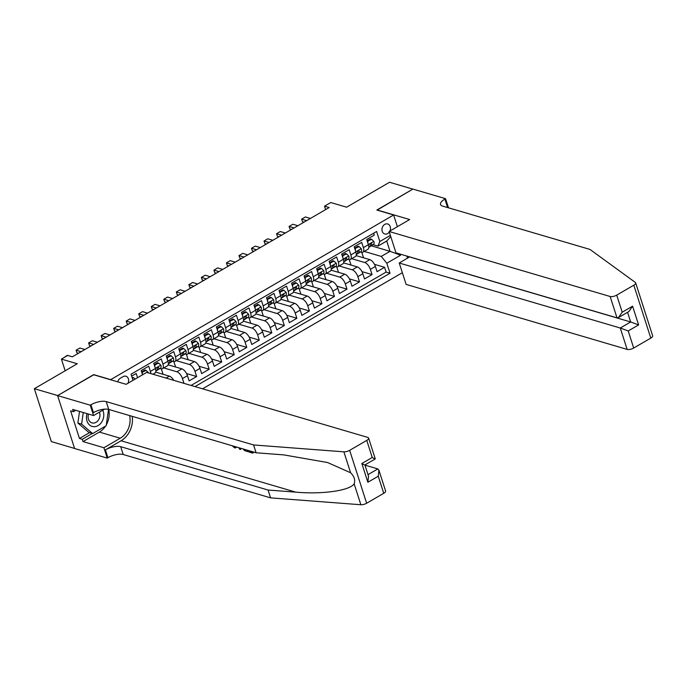 <?xml version="1.0" encoding="UTF-8"?>
<svg xmlns="http://www.w3.org/2000/svg" width="687" height="687" viewBox="0 0 687 687"><rect width="100%" height="100%" fill="white"/><g stroke="black" fill="none" stroke-linecap="round" stroke-linejoin="round"><path stroke-width="1.03" d="M389.898 231.03A5.213 4.182 106.4 0 0 387.691 223.962A5.213 4.182 106.4 0 0 384.754 224.391A5.213 4.182 106.4 0 0 381.946 229.578A5.213 4.182 106.4 0 0 384.754 233.958A5.213 4.182 106.4 0 0 387.691 233.537A5.213 4.182 106.4 0 0 389.306 232.051M202.562 388.816L402.35 272.696M74.574 448.439L51.336 441.604L34.35 388.696L77.262 363.758L61.409 359.095L65.162 370.791M397.378 226.684L393.625 214.988L376.837 210.05L412.861 189.114L389.546 182.261L346.634 207.199L330.782 202.536L324.513 206.177L325.621 209.612M93.741 374.801L57.665 395.549L34.35 388.696M373.634 233.228L374.243 235.126L366.729 239.497L368.404 244.709L363.389 247.629A6.509 2.971 59.8 0 1 362.934 252.155A6.509 2.971 59.8 0 1 361.499 252.249L360.512 251.957M363.389 247.629L361.714 242.408L354.2 246.779L355.875 251.992L350.859 254.911A6.509 2.971 59.8 0 1 350.404 259.437A6.509 2.971 59.8 0 1 348.97 259.531L347.983 259.239M350.859 254.911L349.185 249.69L341.671 254.061L343.345 259.274L338.33 262.194A6.509 2.971 59.8 0 1 337.875 266.719A6.509 2.971 59.8 0 1 336.441 266.814L335.454 266.522M338.33 262.194L336.656 256.972L329.142 261.343L330.816 266.556L325.801 269.467A6.509 2.971 59.8 0 1 325.346 274.001A6.509 2.971 59.8 0 1 323.912 274.096L322.924 273.804M325.801 269.467L324.127 264.255L316.613 268.617L318.287 273.838L313.272 276.749A6.509 2.971 59.8 0 1 312.817 281.284A6.509 2.971 59.8 0 1 311.383 281.378L310.395 281.086M313.272 276.749L311.597 271.537L304.083 275.899L305.758 281.12L300.743 284.032A6.509 2.971 59.8 0 1 300.288 288.566A6.509 2.971 59.8 0 1 298.854 288.66L297.866 288.368M300.743 284.032L299.068 278.819L291.554 283.181L293.229 288.403L288.222 291.314A6.509 2.971 59.8 0 1 287.759 295.848A6.509 2.971 59.8 0 1 286.324 295.942L285.345 295.65M288.222 291.314L286.539 286.101L279.025 290.464L280.7 295.685L275.693 298.596A6.509 2.971 59.8 0 1 275.229 303.13A6.509 2.971 59.8 0 1 273.795 303.225L272.816 302.933M275.693 298.596L274.01 293.375L266.496 297.746L268.17 302.967L263.164 305.878A6.509 2.971 59.8 0 1 262.7 310.412A6.509 2.971 59.8 0 1 261.266 310.507L260.287 310.215M263.164 305.878L261.481 300.657L253.967 305.028L255.641 310.249L250.635 313.16A6.509 2.971 59.8 0 1 250.171 317.695A6.509 2.971 59.8 0 1 248.737 317.78L247.758 317.497M250.635 313.16L248.952 307.939L241.438 312.31L243.112 317.531L238.106 320.443A6.509 2.971 59.8 0 1 237.642 324.977A6.509 2.971 59.8 0 1 236.208 325.063L235.229 324.779M238.106 320.443L236.422 315.221L228.908 319.592L230.583 324.814L225.576 327.725A6.509 2.971 59.8 0 1 225.113 332.259A6.509 2.971 59.8 0 1 223.679 332.345L222.7 332.061M225.576 327.725L223.902 322.504L216.379 326.875L218.054 332.096L213.047 335.007A6.509 2.971 59.8 0 1 212.584 339.541A6.509 2.971 59.8 0 1 211.149 339.627L210.17 339.344M213.047 335.007L211.373 329.786L203.85 334.157L205.525 339.378L200.518 342.289A6.509 2.971 59.8 0 1 200.054 346.823A6.509 2.971 59.8 0 1 198.62 346.909L197.641 346.626M200.518 342.289L198.844 337.068L191.321 341.439L192.995 346.66L187.989 349.571A6.509 2.971 59.8 0 1 187.525 354.106A6.509 2.971 59.8 0 1 186.091 354.191L185.112 353.908M187.989 349.571L186.314 344.35L178.792 348.721L180.466 353.942L175.46 356.854A6.509 2.971 59.8 0 1 174.996 361.388A6.509 2.971 59.8 0 1 173.562 361.474L172.583 361.19M175.46 356.854L173.785 351.632L166.263 356.003L167.937 361.225L162.931 364.136A6.509 2.971 59.8 0 1 162.467 368.67A6.509 2.971 59.8 0 1 161.033 368.756L160.054 368.464M162.931 364.136L161.256 358.915L153.733 363.286L155.408 368.507L150.401 371.418A6.509 2.971 59.8 0 1 150.822 373.599M150.401 371.418L148.727 366.197L141.204 370.568L142.561 374.784M168.186 364.831L181.883 368.859A6.509 2.971 -120.2 0 1 187.448 375.677L189.123 380.899L196.645 376.528L186.546 373.556M180.715 357.549L194.412 361.577A6.509 2.971 -120.2 0 1 199.977 368.395L201.652 373.616L209.174 369.245L199.075 366.274M193.245 350.267L206.942 354.294A6.509 2.971 -120.2 0 1 212.506 361.113L214.181 366.334L221.695 361.963L211.605 358.992M205.774 342.985L219.471 347.012A6.509 2.971 -120.2 0 1 225.035 353.831L226.71 359.052L234.224 354.681L224.134 351.71M218.303 335.703L232 339.73A6.509 2.971 -120.2 0 1 237.565 346.549L239.239 351.77L246.753 347.399L236.663 344.427M230.832 328.42L244.529 332.448A6.509 2.971 -120.2 0 1 250.094 339.266L251.768 344.488L259.282 340.117L249.192 337.145M243.361 321.138L257.058 325.166A6.509 2.971 -120.2 0 1 262.623 331.984L264.297 337.205L271.812 332.834L261.721 329.863M255.89 313.856L269.587 317.883A6.509 2.971 -120.2 0 1 275.152 324.702L276.827 329.923L284.341 325.552L274.25 322.581M268.419 306.574L282.117 310.601A6.509 2.971 -120.2 0 1 287.681 317.42L289.356 322.641L296.87 318.27L286.771 315.299M280.949 299.292L294.637 303.319A6.509 2.971 -120.2 0 1 300.21 310.138L301.885 315.359L309.399 310.988L299.3 308.016M293.478 292.018L307.166 296.037A6.509 2.971 -120.2 0 1 312.74 302.855L314.414 308.077L321.928 303.706L311.829 300.734M306.007 284.736L319.695 288.755A6.509 2.971 -120.2 0 1 325.269 295.573L326.943 300.794L334.457 296.423L324.358 293.461M318.536 277.454L332.225 281.481A6.509 2.971 -120.2 0 1 337.798 288.291L339.472 293.512L346.987 289.141L336.888 286.178M331.065 270.171L344.754 274.199A6.509 2.971 -120.2 0 1 350.327 281.009L352.002 286.23L359.516 281.859L349.417 278.896M343.594 262.889L357.283 266.917A6.509 2.971 -120.2 0 1 362.856 273.727L364.531 278.948L372.045 274.577L361.946 271.614M63.943 357.618L67.326 355.325L72.367 356.802L329.176 207.543L324.513 206.177M127.962 383.269A5.049 4.045 106.4 0 0 125.919 376.236A5.049 4.045 106.4 0 0 123.067 376.648L120.311 378.245A5.049 4.045 106.4 0 0 117.769 381.86M406.807 256.045L407.503 258.209M393.625 214.988L110.53 379.739M371.272 245.8L390.018 251.322L386.712 241.025L377.944 246.118L379.834 241.498L376.622 231.485L131.054 374.209L133.02 380.323M379.834 241.498L390.371 235.375M400.238 254.113L400.598 255.22L386.815 263.233L390.027 273.246L194.996 386.592M351.692 258.69L364.806 262.546A6.509 2.971 59.8 0 1 370.37 269.364L372.045 274.577M356.124 255.607L369.812 259.634L364.806 262.546M339.163 265.972L352.276 269.828A6.509 2.971 59.8 0 1 357.841 276.646L359.516 281.859M326.643 273.254L339.747 277.11A6.509 2.971 59.8 0 1 345.312 283.929L346.987 289.141M314.114 280.536L327.218 284.392A6.509 2.971 59.8 0 1 332.783 291.211L334.457 296.423M301.584 287.819L314.689 291.674A6.509 2.971 59.8 0 1 320.254 298.493L321.928 303.706M289.055 295.101L302.16 298.957A6.509 2.971 59.8 0 1 307.724 305.767L309.399 310.988M276.526 302.383L289.631 306.239A6.509 2.971 59.8 0 1 295.195 313.049L296.87 318.27M263.997 309.665L277.101 313.521A6.509 2.971 59.8 0 1 282.666 320.331L284.341 325.552M251.468 316.947L264.572 320.795A6.509 2.971 59.8 0 1 270.137 327.613L271.812 332.834M238.939 324.23L252.043 328.077A6.509 2.971 59.8 0 1 257.608 334.895L259.282 340.117M226.409 331.503L239.514 335.359A6.509 2.971 59.8 0 1 245.079 342.178L246.753 347.399M213.88 338.785L226.985 342.641A6.509 2.971 59.8 0 1 232.55 349.46L234.224 354.681M201.351 346.068L214.456 349.923A6.509 2.971 59.8 0 1 220.02 356.742L221.695 361.963M188.822 353.35L201.926 357.206A6.509 2.971 59.8 0 1 207.491 364.024L209.174 369.245M176.293 360.632L189.397 364.488A6.509 2.971 59.8 0 1 194.962 371.306L196.645 376.528M163.764 367.914L176.868 371.77A6.509 2.971 59.8 0 1 182.433 378.589L183.961 383.346M155.657 372.114L169.354 376.141L166.031 378.073M191.08 385.441L386.111 272.086L384.574 267.303L374.475 264.332M369.812 259.634A6.509 2.971 -120.2 0 1 375.385 266.453L377.06 271.666L384.574 267.303M137.546 377.695L136.198 373.479L131.664 376.107M377.944 246.118L373.041 244.675M72.333 356.819L67.669 355.454L61.409 359.095M93.69 374.621L110.47 379.559M364.222 251.408L381.251 256.414L390.018 251.322L400.598 255.22M152.918 374.217L154.953 373.032A6.509 2.971 -120.2 0 0 155.408 368.507M163.068 374.295L161.316 368.825M173.734 380.34A6.509 2.971 -120.2 0 0 169.354 376.141M162.467 368.67L167.482 365.759A6.509 2.971 -120.2 0 0 167.937 361.225M175.597 367.013L173.845 361.542M174.996 361.388L180.011 358.477A6.509 2.971 -120.2 0 0 180.466 353.942M188.126 359.73L186.375 354.26M187.525 354.106L192.54 351.194A6.509 2.971 -120.2 0 0 192.995 346.66M200.656 352.448L198.895 346.978M200.054 346.823L205.07 343.912A6.509 2.971 -120.2 0 0 205.525 339.378M213.185 345.166L211.424 339.696M212.584 339.541L217.599 336.63A6.509 2.971 -120.2 0 0 218.054 332.096M225.714 337.884L223.953 332.414M225.113 332.259L230.128 329.348A6.509 2.971 -120.2 0 0 230.583 324.814M238.243 330.602L236.483 325.131M237.642 324.977L242.657 322.066A6.509 2.971 -120.2 0 0 243.112 317.531M250.772 323.319L249.012 317.849M250.171 317.695L255.186 314.783A6.509 2.971 -120.2 0 0 255.641 310.249M263.301 316.037L261.541 310.567M262.7 310.412L267.715 307.501A6.509 2.971 -120.2 0 0 268.17 302.967M275.83 308.755L274.07 303.285M275.229 303.13L280.244 300.219A6.509 2.971 -120.2 0 0 280.7 295.685M288.36 301.473L286.599 296.003M287.759 295.848L292.774 292.937A6.509 2.971 -120.2 0 0 293.229 288.403M300.889 294.191L299.128 288.72M300.288 288.566L305.303 285.655A6.509 2.971 -120.2 0 0 305.758 281.12M313.418 286.908L311.658 281.447M312.817 281.284L317.832 278.372A6.509 2.971 -120.2 0 0 318.287 273.838M325.947 279.626L324.187 274.165M325.346 274.001L330.361 271.09A6.509 2.971 -120.2 0 0 330.816 266.556M338.476 272.344L336.716 266.882M337.875 266.719L342.89 263.808A6.509 2.971 -120.2 0 0 343.345 259.274M351.005 265.062L349.245 259.6M350.404 259.437L355.419 256.526A6.509 2.971 -120.2 0 0 355.875 251.992M363.535 257.78L361.774 252.318M386.111 272.086L390.027 273.246M386.815 263.233L381.251 256.414M362.934 252.155L367.949 249.244A6.509 2.971 -120.2 0 0 368.404 244.709M390.766 236.603L386.712 241.025M135.099 379.121L133.621 377.67L132.393 378.382M133.621 377.67L132.11 377.489M87.06 413.643A10.58 8.484 106.4 0 0 93.647 426.687A10.58 8.484 106.4 0 0 102.174 421.294A10.58 8.484 106.4 0 0 102.749 410.225M88.52 414.072A7.248 5.814 106.4 0 0 91.981 422.9A7.248 5.814 106.4 0 0 93.011 423.08A7.248 5.814 106.4 0 0 98.748 419.577A7.248 5.814 106.4 0 0 99.4 412.166M108.52 409.375L106.184 425.708L92.659 433.574L88.932 432.475L77.871 423.037L79.529 411.427M92.659 433.574L81.607 424.137L83.264 412.526M77.871 423.037L81.607 424.137M252.284 451.66L252.747 453.111L253.314 452.785A21.203 17.012 106.4 0 0 253.211 451.926M247.114 450.14L247.586 451.591L248.144 451.265A21.203 17.012 106.4 0 0 248.041 450.406M383.741 493.309L378.254 476.22L378.915 470.174L385.596 490.99A4.886 1.881 162.2 0 1 383.741 493.309L366.643 503.245A4.886 1.881 162.2 0 1 360.864 504.739L270.575 497.86L268.059 490.029L120.706 446.687A11.396 4.397 -17.8 0 0 105.403 449.865L121.067 440.771A21.203 17.012 106.4 0 0 132.248 416.348M268.059 490.029L295.745 492.141C322.332 494.537 349.906 490.612 354.149 483.82C355.454 480.033 354.269 476.34 350.593 472.759L327.57 462.531L283.783 454.888L256.096 452.776L108.744 409.443A11.396 4.397 -17.8 0 0 93.449 412.621L90.933 404.789L90.246 405.193L57.605 395.592L93.501 374.724L126.142 384.325L146.683 372.388L367.717 437.396A4.886 1.881 -17.8 0 1 368.61 438.083A4.886 1.881 -17.8 0 1 366.755 440.401L349.657 450.337L366.643 503.245M240.441 448.173L240.527 449.513L241.189 448.396M270.575 497.86L123.222 454.519A11.396 4.397 -17.8 0 0 107.919 457.697L107.232 458.1L74.591 448.499L57.605 395.592M256.096 452.776L253.589 444.953L106.236 401.612A11.396 4.397 -17.8 0 0 90.933 404.789M350.593 472.759L343.878 451.831L253.589 444.953M105.566 426.069A18.317 14.693 -73.6 0 1 99.366 432.08L83.015 441.586L82.277 439.302L92.307 433.471M75.785 410.328L73.415 411.702L70.615 410.878L79.477 438.478L82.277 439.302M73.415 411.702L72.685 409.409L93.569 415.558L90.246 405.193M107.232 458.1L103.9 447.735L120.251 438.229A18.317 14.693 106.4 0 0 129.628 415.583M83.015 441.586L103.9 447.735M364.952 465.133L377.841 468.92L378.915 470.174M104.613 409.143L93.569 415.558M343.878 451.831A4.886 1.881 -17.8 0 0 349.657 450.337M108.735 409.435A18.317 14.693 -73.6 0 1 106.313 424.841M79.477 438.478L89.508 432.647M378.254 476.22L367.863 482.265L368.515 476.22L364.891 464.944L375.282 458.916L368.61 438.083M367.863 482.265L361.843 463.527L364.179 464.816M361.843 463.527L372.242 457.49L374.578 458.77M233.116 446.018L234.284 446.885L234.877 446.541M234.284 446.885L235.203 446.636M236.139 446.911L235.624 447.812L234.568 447.864L232.163 445.734M240.527 449.513L239.643 449.255L238.801 447.692M247.586 451.591L244.641 450.612L242.992 448.92M243.962 449.212L246.324 449.908M245.345 450.037L245.826 449.753M252.747 453.111L248.806 451.952L248.488 450.955L251.64 451.891L251.494 451.428M248.488 450.955L248.969 450.681M635.664 282.872L652.65 335.78A4.886 1.881 162.2 0 1 650.795 338.098L633.809 285.191A4.886 1.881 -17.8 0 0 635.664 282.872A4.886 1.881 -17.8 0 0 635.329 282.443L589.987 249.433L442.634 206.1A11.396 4.397 162.2 0 1 440.556 204.486A11.396 4.397 162.2 0 1 444.875 199.075L445.562 198.68L412.921 189.08L377.086 210.119M409.615 256.869L399.241 263.009L406.111 284.392L627.137 349.4L620.275 328.017L630.675 321.98L627.566 312.293M399.241 263.009L620.275 328.017L628.21 330.945L633.697 348.034L650.795 338.098M377.026 209.939L409.667 219.539L389.125 231.485L610.15 296.492A4.886 1.881 -17.8 0 0 616.711 295.127L633.809 285.191M445.562 198.68L448.499 207.817M389.125 231.485L395.987 252.859L617.012 317.866L610.15 296.492M633.697 348.034A4.886 1.881 162.2 0 1 627.137 349.4M446.739 207.302A11.396 4.397 162.2 0 1 447.392 206.907L444.875 199.075M409.641 256.972L630.675 321.98L638.609 324.908L628.21 330.945M616.711 295.127L622.199 312.216L618.463 317.583L617.012 317.866M622.199 312.216L632.59 306.17L628.863 311.537L618.463 317.583M141.797 372.397L146.151 370.387L148.323 372.517A4.311 1.967 59.8 0 1 148.426 372.895M142.389 372.569L142.269 373.874M146.151 370.387L144.94 370.027L141.651 371.942M81.135 351.71L76.102 350.224L79.855 348.043L84.896 349.52M76.102 350.224L76.927 352.8L78.473 353.255M154.326 365.115L158.68 363.105L160.852 365.235A4.311 1.967 59.8 0 1 160.552 368.155L156.413 370.774A12.452 5.676 59.8 0 1 156.327 370.825A12.452 5.676 59.8 0 1 156.241 370.877M154.918 365.286L154.798 366.592M158.68 363.105L157.469 362.745L154.18 364.66M155.837 371.014L158.173 369.537A4.311 1.967 -120.2 0 0 158.697 367.657C158.001 366.892 157.495 367.184 157.194 368.533A4.311 1.967 59.8 0 1 156.67 370.405L155.837 370.937M157.658 367.356L158.697 367.657L158.319 367.184M93.664 344.427L88.632 342.942L92.384 340.761L97.425 342.238M88.632 342.942L89.456 345.518L91.002 345.973M166.855 357.833L171.209 355.823L173.382 357.953A4.311 1.967 59.8 0 1 173.081 360.873L168.942 363.492A12.452 5.676 59.8 0 1 168.856 363.543A12.452 5.676 59.8 0 1 168.77 363.595M167.448 358.004L167.327 359.31M171.209 355.823L169.998 355.471L166.709 357.377M168.367 363.732L170.702 362.255A4.311 1.967 -120.2 0 0 171.226 360.374C170.531 359.61 170.024 359.902 169.723 361.25A4.311 1.967 59.8 0 1 169.2 363.122L168.367 363.655M170.187 360.074L171.226 360.374L170.848 359.902M106.193 337.145L101.152 335.66L104.913 333.478L109.954 334.955M101.152 335.66L101.985 338.236L103.531 338.691M179.384 350.55L183.738 348.541L185.911 350.671A4.311 1.967 59.8 0 1 185.61 353.59L181.471 356.209A12.452 5.676 59.8 0 1 181.385 356.261A12.452 5.676 59.8 0 1 181.299 356.313M179.977 350.722L179.857 352.027M183.738 348.541L182.527 348.189L179.238 350.095M180.896 356.45L183.231 354.973A4.311 1.967 -120.2 0 0 183.755 353.092C183.051 352.328 182.553 352.62 182.253 353.968A4.311 1.967 59.8 0 1 181.729 355.84L180.896 356.373M182.716 352.792L183.755 353.092L183.377 352.62M118.722 329.863L113.681 328.377L117.443 326.196L122.484 327.673M113.681 328.377L114.514 330.954L116.06 331.409M191.913 343.268L196.267 341.259L198.44 343.388A4.311 1.967 59.8 0 1 198.139 346.308L194 348.927A12.452 5.676 59.8 0 1 193.914 348.979A12.452 5.676 59.8 0 1 193.828 349.03M192.506 343.448L192.386 344.754M196.267 341.259L195.056 340.907L191.767 342.813M193.425 349.168L195.761 347.691A4.311 1.967 -120.2 0 0 196.284 345.81C195.58 345.046 195.082 345.338 194.782 346.686A4.311 1.967 59.8 0 1 194.258 348.567L193.425 349.09M195.245 345.509L196.284 345.81L195.907 345.338M131.251 322.581L126.21 321.095L129.972 318.914L135.013 320.4M126.21 321.095L127.043 323.671L128.589 324.127M204.443 335.986L208.796 333.976L210.969 336.106A4.311 1.967 59.8 0 1 210.669 339.026L206.529 341.645A12.452 5.676 59.8 0 1 206.444 341.697A12.452 5.676 59.8 0 1 206.358 341.748M205.035 336.166L204.915 337.472M208.796 333.976L207.586 333.624L204.297 335.531M205.954 341.886L208.29 340.409A4.311 1.967 -120.2 0 0 208.814 338.528C208.109 337.764 207.611 338.056 207.311 339.404A4.311 1.967 59.8 0 1 206.787 341.284L205.954 341.808M207.775 338.227L208.814 338.528L208.436 338.056M143.781 315.299L138.74 313.813L142.501 311.632L147.542 313.117M138.74 313.813L139.573 316.389L141.118 316.844M216.972 328.704L221.326 326.694L223.498 328.824A4.311 1.967 59.8 0 1 223.198 331.744L219.059 334.363A12.452 5.676 59.8 0 1 218.973 334.414A12.452 5.676 59.8 0 1 218.887 334.466M217.564 328.884L217.444 330.189M221.326 326.694L220.115 326.342L216.826 328.249M218.483 334.603L220.819 333.126A4.311 1.967 -120.2 0 0 221.343 331.254C220.639 330.481 220.141 330.773 219.84 332.122A4.311 1.967 59.8 0 1 219.316 334.002L218.483 334.526M220.304 330.945L221.343 331.254L220.965 330.782M156.31 308.016L151.269 306.531L155.03 304.35L160.071 305.835M151.269 306.531L152.102 309.107L153.648 309.562M229.501 321.422L233.855 319.412L236.027 321.55A4.311 1.967 59.8 0 1 235.727 324.462L231.588 327.081A12.452 5.676 59.8 0 1 231.502 327.132A12.452 5.676 59.8 0 1 231.416 327.184M230.093 321.602L229.973 322.907M233.855 319.412L232.644 319.06L229.355 320.966M231.012 327.321L233.348 325.844A4.311 1.967 -120.2 0 0 233.872 323.972C233.168 323.199 232.67 323.491 232.369 324.839A4.311 1.967 59.8 0 1 231.845 326.72L231.012 327.244M232.833 323.663L233.872 323.972L233.494 323.5M168.839 300.734L163.798 299.249L167.559 297.067L172.6 298.553M163.798 299.249L164.631 301.825L166.177 302.28M242.022 314.139L246.384 312.13L248.557 314.268A4.311 1.967 59.8 0 1 248.256 317.179L244.117 319.798A12.452 5.676 59.8 0 1 244.031 319.85A12.452 5.676 59.8 0 1 243.945 319.902M242.623 314.32L242.502 315.625M246.384 312.13L245.173 311.778L241.884 313.684M243.542 320.039L245.877 318.562A4.311 1.967 -120.2 0 0 246.401 316.69C245.697 315.917 245.199 316.209 244.898 317.557A4.311 1.967 59.8 0 1 244.374 319.438L243.542 319.962M245.362 316.381L246.401 316.69L246.023 316.218M181.368 293.452L176.327 291.975L180.088 289.785L185.129 291.271M176.327 291.975L177.16 294.543L178.706 294.998M254.551 306.857L258.913 304.848L261.077 306.986A4.311 1.967 59.8 0 1 260.785 309.897L256.637 312.516A12.452 5.676 59.8 0 1 256.56 312.568A12.452 5.676 59.8 0 1 256.474 312.619M255.152 307.037L255.032 308.343M258.913 304.848L257.702 304.496L254.413 306.402M256.071 312.757L258.406 311.28A4.311 1.967 -120.2 0 0 258.93 309.408C258.226 308.635 257.728 308.927 257.427 310.275A4.311 1.967 59.8 0 1 256.904 312.156L256.071 312.679M257.891 309.098L258.93 309.408L258.552 308.935M193.897 286.17L188.856 284.693L192.618 282.503L197.658 283.989M188.856 284.693L189.689 287.26L191.235 287.716M267.08 299.575L271.442 297.565L273.606 299.704A4.311 1.967 59.8 0 1 273.314 302.615L269.167 305.243A12.452 5.676 59.8 0 1 269.089 305.294A12.452 5.676 59.8 0 1 269.003 305.337M267.681 299.755L267.561 301.061M271.442 297.565L270.231 297.213L266.934 299.128M268.6 305.475L270.936 303.998A4.311 1.967 -120.2 0 0 271.459 302.125C270.755 301.361 270.257 301.645 269.957 302.993A4.311 1.967 59.8 0 1 269.433 304.873L268.6 305.397M270.42 301.816L271.459 302.125L271.082 301.653M206.426 278.888L201.385 277.411L205.147 275.221L210.188 276.706M201.385 277.411L202.21 279.978L203.764 280.433M279.609 292.293L283.971 290.283L286.135 292.422A4.311 1.967 59.8 0 1 285.844 295.333L281.696 297.96A12.452 5.676 59.8 0 1 281.618 298.012A12.452 5.676 59.8 0 1 281.533 298.055M280.21 292.473L280.09 293.778M283.971 290.283L282.752 289.931L279.463 291.846M281.129 298.192L283.465 296.715A4.311 1.967 -120.2 0 0 283.989 294.843C283.284 294.079 282.786 294.362 282.486 295.719A4.311 1.967 59.8 0 1 281.962 297.591L281.129 298.115M282.95 294.534L283.989 294.843L283.611 294.371M218.955 271.605L213.915 270.128L217.676 267.939L222.717 269.424M213.915 270.128L214.739 272.696L216.293 273.151M292.138 285.011L296.501 283.01L298.665 285.139A4.311 1.967 59.8 0 1 298.373 288.051L294.225 290.678A12.452 5.676 59.8 0 1 294.148 290.73A12.452 5.676 59.8 0 1 294.062 290.773M292.739 285.191L292.619 286.496M296.501 283.01L295.281 282.649L291.992 284.564M293.658 290.91L295.994 289.433A4.311 1.967 -120.2 0 0 296.518 287.561C295.814 286.797 295.316 287.089 295.015 288.437A4.311 1.967 59.8 0 1 294.491 290.309L293.658 290.833M295.479 287.252L296.518 287.561L296.131 287.089M231.485 264.323L226.444 262.846L230.205 260.656L235.246 262.142M226.444 262.846L227.268 265.414L228.823 265.878M304.667 277.737L309.03 275.727L311.194 277.857A4.311 1.967 59.8 0 1 310.902 280.768L306.754 283.396A12.452 5.676 59.8 0 1 306.677 283.448A12.452 5.676 59.8 0 1 306.582 283.491M305.268 277.909L305.148 279.214M309.03 275.727L307.81 275.367L304.521 277.282M306.187 283.628L308.523 282.151A4.311 1.967 -120.2 0 0 309.047 280.279C308.343 279.515 307.845 279.807 307.544 281.155A4.311 1.967 59.8 0 1 307.02 283.027L306.187 283.551M308.008 279.97L309.047 280.279L308.661 279.807M244.014 257.041L238.973 255.564L242.734 253.374L247.775 254.86M238.973 255.564L239.797 258.14L241.352 258.595M317.196 270.455L321.559 268.445L323.723 270.575A4.311 1.967 59.8 0 1 323.431 273.486L319.283 276.114A12.452 5.676 59.8 0 1 319.206 276.165A12.452 5.676 59.8 0 1 319.112 276.208M317.798 270.626L317.677 271.932M321.559 268.445L320.34 268.085L317.05 270M318.716 276.346L321.052 274.869A4.311 1.967 -120.2 0 0 321.576 272.997C320.872 272.232 320.374 272.524 320.073 273.873A4.311 1.967 59.8 0 1 319.541 275.745L318.716 276.268M320.537 272.687L321.576 272.997L321.19 272.524M256.543 249.759L251.502 248.282L255.263 246.092L260.304 247.578M251.502 248.282L252.327 250.858L253.881 251.313M329.726 263.173L334.088 261.163L336.252 263.293A4.311 1.967 59.8 0 1 335.96 266.204L331.812 268.832A12.452 5.676 59.8 0 1 331.727 268.883A12.452 5.676 59.8 0 1 331.641 268.926M330.327 263.344L330.207 264.65M334.088 261.163L332.869 260.802L329.58 262.717M331.246 269.072L333.581 267.587A4.311 1.967 -120.2 0 0 334.105 265.714C333.401 264.95 332.903 265.242 332.602 266.59A4.311 1.967 59.8 0 1 332.07 268.462L331.246 268.986M333.066 265.405L334.105 265.714L333.719 265.242M269.072 242.477L264.031 241L267.793 238.81L272.833 240.295M264.031 241L264.856 243.576L266.41 244.031M342.255 255.89L346.617 253.881L348.781 256.011A4.311 1.967 59.8 0 1 348.489 258.922L344.342 261.549A12.452 5.676 59.8 0 1 344.256 261.601A12.452 5.676 59.8 0 1 344.17 261.644M342.856 256.062L342.736 257.367M346.617 253.881L345.398 253.52L342.109 255.435M343.775 261.79L346.102 260.304A4.311 1.967 -120.2 0 0 346.634 258.432C345.93 257.668 345.432 257.96 345.132 259.308A4.311 1.967 59.8 0 1 344.599 261.18L343.775 261.704M345.595 258.123L346.634 258.432L346.248 257.96M281.601 235.194L276.56 233.717L280.322 231.536L285.363 233.013M276.56 233.717L277.385 236.294L278.939 236.749M354.784 248.608L359.138 246.599L361.31 248.728A4.311 1.967 59.8 0 1 361.018 251.64L356.871 254.267A12.452 5.676 59.8 0 1 356.785 254.319A12.452 5.676 59.8 0 1 356.699 254.362M355.385 248.78L355.265 250.085M359.138 246.599L357.927 246.238L354.638 248.153M356.304 254.508L358.631 253.022A4.311 1.967 -120.2 0 0 359.164 251.15C358.459 250.386 357.961 250.678 357.661 252.026A4.311 1.967 59.8 0 1 357.128 253.898L356.304 254.422M358.125 250.841L359.164 251.15L358.777 250.678M294.13 227.921L289.09 226.435L292.851 224.254L297.883 225.731M289.09 226.435L289.914 229.011L291.468 229.467M367.313 241.326L371.667 239.316L373.84 241.446A4.311 1.967 59.8 0 1 373.548 244.357L369.4 246.985A12.452 5.676 59.8 0 1 369.314 247.037A12.452 5.676 59.8 0 1 369.228 247.08M367.914 241.498L367.794 242.803M371.667 239.316L370.456 238.956L367.167 240.871M368.833 247.226L371.16 245.74A4.311 1.967 -120.2 0 0 371.693 243.868C370.989 243.104 370.491 243.396 370.19 244.744A4.311 1.967 59.8 0 1 369.658 246.616L368.833 247.14M370.654 243.567L371.693 243.868L371.306 243.396M306.66 220.639L301.619 219.153L305.38 216.972L310.412 218.449M301.619 219.153L302.443 221.729L303.998 222.184M357.283 266.917L352.276 269.828M344.754 274.199L339.747 277.11M332.225 281.481L327.218 284.392M319.695 288.755L314.689 291.674M307.166 296.037L302.16 298.957M294.637 303.319L289.631 306.239M282.117 310.601L277.101 313.521M269.587 317.883L264.572 320.795M257.058 325.166L252.043 328.077M244.529 332.448L239.514 335.359M232 339.73L226.985 342.641M219.471 347.012L214.456 349.923M206.942 354.294L201.926 357.206M194.412 361.577L189.397 364.488M181.883 368.859L176.868 371.77M375.385 266.453L370.37 269.364M362.856 273.727L357.841 276.646M350.327 281.009L345.312 283.929M337.798 288.291L332.783 291.211M325.269 295.573L320.254 298.493M312.74 302.855L307.724 305.767M300.21 310.138L295.195 313.049M287.681 317.42L282.666 320.331M275.152 324.702L270.137 327.613M262.623 331.984L257.608 334.895M250.094 339.266L245.079 342.178M237.565 346.549L232.55 349.46M225.035 353.831L220.02 356.742M212.506 361.113L207.491 364.024M199.977 368.395L194.962 371.306M187.448 375.677L182.433 378.589M295.745 492.141L121.067 440.771M108.744 409.443L106.236 401.612M120.706 446.687L123.222 454.519M372.242 457.49L366.755 440.401M360.864 504.739L354.149 483.82M105.403 449.865L107.919 457.697M99.366 432.08L120.251 438.229M368.009 474.64L377.841 468.92M632.59 306.17L638.609 324.908M148.263 372.466L147.825 372.723M160.792 365.183L155.356 368.344M156.67 370.405L155.837 370.894M160.552 368.155L158.173 369.537M173.322 357.901L167.886 361.061M169.2 363.122L168.367 363.612M173.081 360.873L170.702 362.255M185.851 350.619L180.415 353.779M181.729 355.84L180.896 356.33M185.61 353.59L183.231 354.973M198.38 343.337L192.944 346.497M194.258 348.567L193.425 349.048M198.139 346.308L195.761 347.691M210.909 336.055L205.473 339.215M206.787 341.284L205.954 341.765M210.669 339.026L208.29 340.409M223.438 328.772L218.002 331.933M219.316 334.002L218.483 334.483M223.198 331.744L220.819 333.126M235.967 321.49L230.531 324.65M231.588 327.081L231.012 327.416M231.845 326.72L231.012 327.201M235.727 324.462L233.348 325.844M248.496 314.208L243.061 317.368M244.374 319.438L243.542 319.919M248.256 317.179L245.877 318.562M261.026 306.926L255.59 310.086M256.904 312.156L256.071 312.637M260.785 309.897L258.406 311.28M273.555 299.644L268.119 302.804M269.433 304.873L268.6 305.354M273.314 302.615L270.936 303.998M286.084 292.37L280.648 295.522M281.962 297.591L281.129 298.072M285.844 295.333L283.465 296.715M298.613 285.088L293.177 288.239M294.491 290.309L293.658 290.79M298.373 288.051L295.994 289.433M311.142 277.806L305.706 280.966M307.02 283.027L306.187 283.508M310.902 280.768L308.523 282.151M323.671 270.523L318.236 273.684M319.541 275.745L318.716 276.226M323.431 273.486L321.052 274.869M336.201 263.241L330.765 266.401M332.07 268.462L331.246 268.943M335.96 266.204L333.581 267.587M348.73 255.959L343.294 259.119M344.599 261.18L343.775 261.661M348.489 258.922L346.102 260.304M361.259 248.677L355.823 251.837M357.128 253.898L356.304 254.379M361.018 251.64L358.631 253.022M373.788 241.395L368.352 244.555M369.658 246.616L368.833 247.097M373.548 244.357L371.16 245.74M236.242 447.443L235.624 447.812M231.012 327.424L231.502 327.132"/></g></svg>

